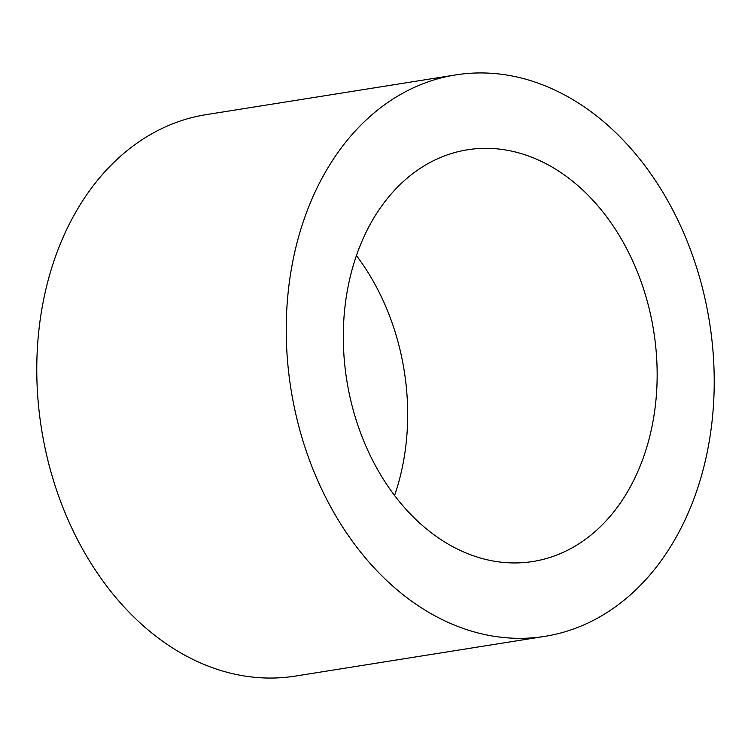 <?xml version="1.0" encoding="UTF-8"?>
<svg xmlns="http://www.w3.org/2000/svg" width="751" height="751" viewBox="0 0 751 751"><rect width="100%" height="100%" fill="white"/><g stroke="black" fill="none" stroke-linecap="round" stroke-linejoin="round"><path stroke-width="1.13" d="M655.201 406.948A208.449 155.391 -99 0 1 533.013 561.485A208.449 155.391 -99 0 1 345.263 304.333A208.449 155.391 -99 0 1 467.451 149.787A208.449 155.391 -99 0 1 655.201 406.948M356.406 255.584A208.449 155.391 -99 0 1 405.737 446.667A208.449 155.391 -99 0 1 394.594 495.416M544.935 636.341L295.472 676.069A284.244 211.895 -99 0 1 39.446 325.399A284.244 211.895 -99 0 1 206.065 114.659L455.528 74.931A284.244 211.895 -99 0 1 711.554 425.601A284.244 211.895 -99 0 1 544.935 636.341A284.244 211.895 -99 0 1 288.91 285.671A284.244 211.895 -99 0 1 455.528 74.931"/></g></svg>
